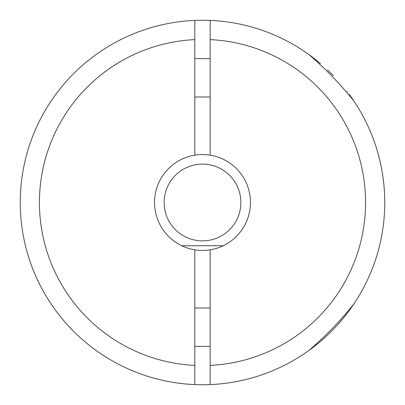 <?xml version="1.0" encoding="UTF-8"?>
<svg xmlns="http://www.w3.org/2000/svg" width="405" height="405" viewBox="0 0 405 405"><rect width="100%" height="100%" fill="white"/><g stroke="black" fill="none" stroke-linecap="round" stroke-linejoin="round"><path stroke-width="0.61" d="M374.721 142.879A182.25 182.25 0 0 0 359.493 109.932M355.489 103.457A182.25 182.25 0 0 0 349.226 94.395M347.424 91.991A182.25 182.25 0 0 0 347.166 91.651M164.131 202.5A38.369 38.369 0 0 0 221.682 235.73A38.369 38.369 0 0 0 221.682 169.27A38.369 38.369 0 0 0 164.131 202.5M223.236 245.749L181.764 245.749M320.37 63.499L320.37 63.499A182.25 182.25 0 0 0 285.611 40.303M281.991 38.475L281.941 38.475A182.25 182.25 0 0 0 194.825 20.412L194.825 155.155A47.962 47.962 0 0 1 249.971 209.344A47.962 47.962 0 0 1 194.825 249.844A47.962 47.962 0 0 1 194.825 155.155M333.376 75.669L327.493 69.862M194.825 249.844L194.825 384.588A182.25 182.25 0 0 0 281.941 366.525L281.986 366.525M285.621 364.692A182.25 182.25 0 0 0 384.628 209.107L384.664 208.059M383.93 185.217A182.25 182.25 0 0 0 379.546 159.251A182.25 182.25 0 0 1 353.965 303.856C340.519 320.719 325.463 336.277 308.802 350.538A182.25 182.25 0 0 1 210.175 384.588L210.175 249.844M384.072 186.771L384.107 187.211M384.679 207.618L384.628 209.107M210.175 155.155L210.175 20.412A182.25 182.25 0 0 1 308.802 54.462C325.463 68.723 340.519 84.28 353.965 101.144A182.25 182.25 0 0 1 353.965 303.856M194.825 384.588A182.25 182.25 0 0 1 20.25 202.5A182.25 182.25 0 0 1 194.825 20.412A182.25 182.25 0 0 0 20.25 202.5A182.25 182.25 0 0 0 194.825 384.588M308.802 350.538A182.25 182.25 0 0 1 210.175 384.588L210.175 365.386A163.068 163.068 0 0 0 365.568 202.5A163.068 163.068 0 0 0 210.175 39.614L210.175 20.412A182.25 182.25 0 0 1 308.802 54.462M353.965 101.144A182.25 182.25 0 0 1 379.546 159.251M194.825 365.386A163.068 163.068 0 0 1 39.432 202.5A163.068 163.068 0 0 1 194.825 39.614M194.825 96.987L210.175 96.987M194.825 58.619L210.175 58.619M194.825 346.381L210.175 346.381M194.825 308.013L210.175 308.013"/></g></svg>
